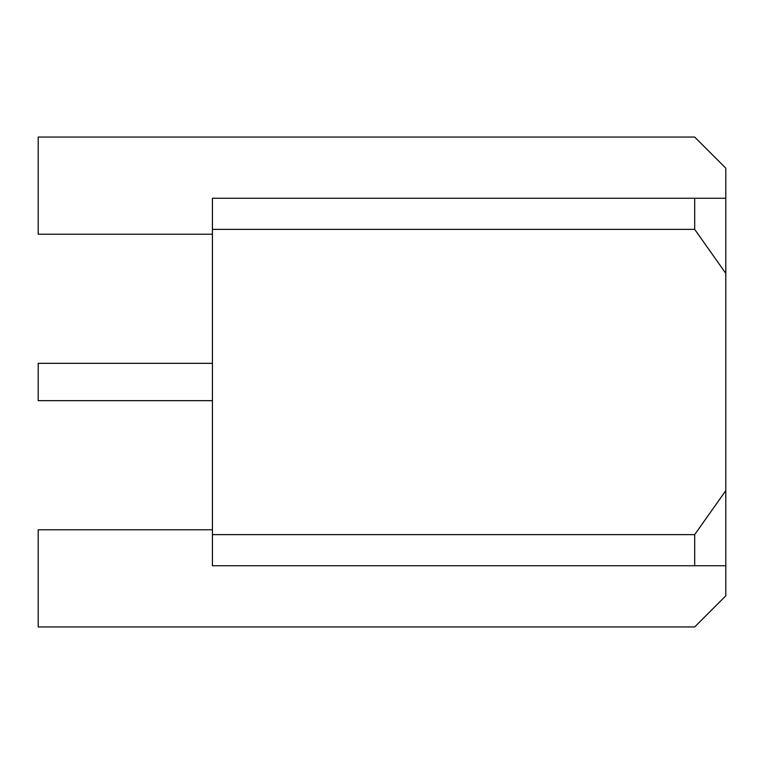 <?xml version="1.0" encoding="UTF-8"?>
<svg xmlns="http://www.w3.org/2000/svg" width="764" height="764" viewBox="0 0 764 764"><rect width="100%" height="100%" fill="white"/><g stroke="black" fill="none" stroke-linecap="round" stroke-linejoin="round"><path stroke-width="1.15" d="M212.43 400.67L38.2 400.67L38.2 363.33L212.43 363.33M212.43 565.742L212.43 534.628L694.686 534.628L725.8 490.622L725.8 565.742L212.43 565.742M212.43 229.372L212.43 198.258L725.8 198.258L725.8 273.378L694.686 229.372L212.43 229.372L212.43 534.628M725.8 273.378L725.8 490.622M212.43 234.214L38.2 234.214L38.2 137.052L694.686 137.052L725.8 168.166L725.8 198.258M725.8 565.742L725.8 595.834L694.686 626.948L38.2 626.948L38.2 529.786L212.43 529.786M694.686 229.372L694.686 198.258M694.686 565.742L694.686 534.628"/></g></svg>
